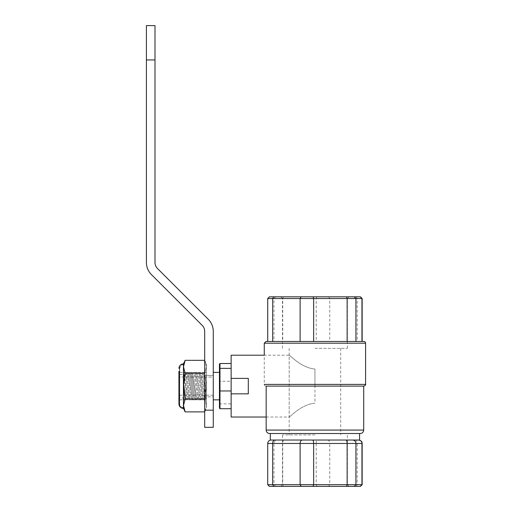 <?xml version="1.0" encoding="UTF-8"?>
<svg xmlns="http://www.w3.org/2000/svg" width="512" height="512" viewBox="0 0 512 512"><rect width="100%" height="100%" fill="white"/><g stroke="black" fill="none" stroke-linecap="round" stroke-linejoin="round"><path stroke-width="0.38" stroke-dasharray="2.56 1.92" d="M314.938 298.534L347.392 298.534L314.938 298.534M314.938 296.819L280.762 296.819L314.938 296.819M314.938 348.333L347.392 348.333L314.938 348.333M269.434 296.819L360.442 296.819M314.938 434.886L282.483 434.886L314.938 434.886M270.291 440.032L359.584 440.032M265.997 341.466L363.878 341.466M267.725 341.466L274.726 341.466M280.16 341.466L318.995 341.466M302.502 341.466L270.669 341.466M327.373 341.466L359.206 341.466M349.709 341.466L310.874 341.466M363.878 386.112L265.997 386.112A1.715 1.715 0 0 1 264.275 384.397L365.594 384.397M314.938 386.112L266.17 386.112L363.706 386.112L314.938 386.112L314.938 369.03L314.938 403.2C300.966 404.288 289.517 417.709 289.178 417.024C289.517 417.709 300.966 404.288 314.938 403.2C300.966 404.288 289.517 417.709 289.178 417.024C289.517 417.709 300.966 404.288 314.938 403.2L314.938 369.03C300.966 367.936 289.517 354.522 289.178 355.206C289.517 354.522 300.966 367.936 314.938 369.03C300.966 367.936 289.517 354.522 289.178 355.206C289.517 354.522 300.966 367.936 314.938 369.03L314.938 386.112M362.157 298.534L267.712 298.534M362.144 341.466L355.142 341.466M360.269 433.51L269.6 433.51M314.938 433.51L359.584 433.51L314.938 433.51M314.938 484.685L282.483 484.685L314.938 484.685M314.938 486.4L280.762 486.4L314.938 486.4M314.938 440.032L347.392 440.032L314.938 440.032M360.442 486.4L269.434 486.4M267.712 484.685L362.157 484.685M302.31 440.032L274.867 440.032M275.642 486.4L273.952 484.685L273.952 443.469L267.91 443.469A3.437 3.386 -90 0 1 271.296 440.032L352.538 440.032M345.946 440.032L312.467 440.032M219.456 408.147L219.456 381.382L219.974 381.261L219.974 408.717M219.456 403.418L219.974 403.866L231.136 403.866L231.136 381.261L219.974 381.261L219.974 363.514M219.456 381.382L219.456 364.083M231.136 381.261L231.136 403.866M219.456 386.112L219.456 399.853L219.456 386.112M231.136 355.206L231.136 417.024M231.136 393.843L231.136 378.387L248.307 378.387L248.307 393.843L231.136 393.843L231.136 378.387M213.274 377.03L213.274 395.2L178.931 395.2L178.931 377.03L178.931 399.853L178.931 395.2L213.274 395.2L213.274 377.03L178.931 377.03L178.931 372.378L178.931 377.03L213.274 377.03L213.274 395.2L213.274 377.03M154.995 25.6L154.995 59.942L146.406 59.942L146.406 25.6M213.274 410.157L213.274 427.328L204.691 427.328L204.691 410.157L213.274 410.157L213.274 331.405A17.171 17.171 0 0 0 208.25 319.264L157.504 268.525A8.589 8.589 0 0 1 154.995 262.451L154.995 59.942M204.691 410.157L204.691 331.405A8.589 8.589 0 0 0 202.176 325.338L151.437 274.598A17.171 17.171 0 0 1 146.406 262.451L146.406 59.942M204.691 375.392L204.691 399.853L204.691 372.378L204.691 375.392L213.274 375.392L213.274 396.838L213.274 375.392L204.691 375.392M213.274 396.838L213.274 399.853L213.274 396.838L204.691 396.838L213.274 396.838M178.931 400.851L178.931 371.379L178.931 400.851L179.456 400.851L179.456 371.379L179.456 400.851M179.456 403.859L179.456 368.371L179.456 403.859A4.058 4.058 0 0 0 183.514 407.917L183.514 364.314L183.514 407.917M183.514 408.435L183.514 363.789M178.931 403.859L178.931 371.379L179.456 371.379M185.12 411.891L183.514 405.446L185.12 399.002L183.514 386.112L185.12 373.229L183.514 366.784L185.12 360.339M206.406 405.446L206.406 408.435L206.406 405.446L204.8 411.891L206.406 405.446L206.406 363.789L206.406 405.446L204.8 399.002L206.406 386.112L204.8 373.229L206.406 366.784L204.8 360.339L206.406 366.784L204.8 373.229L206.406 386.112L204.8 399.002L206.406 405.446M206.406 385.126L206.406 372.378L206.406 385.126C203.776 368.64 203.776 368.64 206.406 385.126C203.776 368.64 203.776 368.64 206.406 385.126L205.574 386.406L206.406 385.126L206.406 399.853L206.406 385.126M206.406 372.378L204.384 372.378L203.674 374.214L205.574 386.406L203.674 374.214L202.611 374.381L205.574 393.357L202.611 374.381L200.992 372.378L200.09 372.378L199.379 374.214L198.317 374.381L202.01 398.01L203.072 397.843L199.379 374.214L203.072 397.843L204.691 399.853L200.09 372.378L204.691 399.853L205.594 399.853L200.992 372.378L205.594 399.853L205.965 398.899L206.406 399.853M183.514 399.853L183.514 395.859C184.326 401.133 184.326 401.133 183.514 395.859C184.326 401.133 184.326 401.133 183.514 395.859L183.514 399.853L184.128 399.853L184.838 398.01L185.901 397.843L183.514 382.566L183.514 389.517L184.838 398.01L183.514 389.517L183.514 382.566L185.901 397.843L187.514 399.853L188.422 399.853L189.133 398.01L190.195 397.843L191.808 399.853L192.717 399.853L193.427 398.01L194.483 397.843L196.102 399.853L197.005 399.853L197.715 398.01L198.778 397.843L200.397 399.853L201.299 399.853L202.01 398.01L198.317 374.381L196.704 372.378L201.299 399.853L196.704 372.378L195.795 372.378L200.397 399.853L195.795 372.378L195.085 374.214L198.778 397.843L195.085 374.214L194.029 374.381L197.715 398.01L194.029 374.381L192.41 372.378L197.005 399.853L192.41 372.378L191.501 372.378L196.102 399.853L191.501 372.378L190.79 374.214L194.483 397.843L190.79 374.214L189.734 374.381L193.427 398.01L189.734 374.381L188.115 372.378L192.717 399.853L188.115 372.378L187.213 372.378L191.808 399.853L187.213 372.378L186.502 374.214L190.195 397.843L186.502 374.214L185.44 374.381L189.133 398.01L185.44 374.381L183.821 372.378L188.422 399.853L183.514 372.378L183.514 376.224L187.514 399.853L183.514 376.224L183.514 372.378M205.574 393.357C206.08 400.621 206.08 400.621 205.574 393.357C206.08 400.621 206.08 400.621 205.574 393.357L205.574 386.406L205.574 393.357M183.514 382.566L183.514 376.224L183.514 382.566M204.691 373.229L185.12 373.229M204.691 399.002L185.12 399.002M204.691 411.891L206.406 408.435M204.691 360.339L206.406 363.789M183.251 364.582L183.251 407.642L183.251 364.582C182.163 365.357 181.357 363.392 179.718 368.371L179.718 403.859L179.718 368.371M183.251 407.642A3.795 3.795 0 0 1 179.718 403.859M179.718 397.843L179.718 374.381L179.718 397.843L183.251 397.843L183.251 374.381L183.251 397.843M365.594 343.187L264.275 343.187M275.642 296.819L273.952 298.534L273.952 341.466M267.91 341.466L267.91 298.534L269.606 296.819M283.328 296.819L282.733 298.534L282.733 341.466M316.813 296.819L316.218 298.534L316.218 341.466M328.659 296.819L329.76 298.534L329.76 341.466M356.102 296.819L357.203 298.534L357.203 341.466M266.17 430.074L363.706 430.074M267.712 443.469L267.91 484.685L269.606 486.4M356.102 486.4L357.203 484.685L357.203 443.469L329.76 443.469L329.76 484.685L328.659 486.4M316.813 486.4L316.218 484.685L316.218 443.469L282.733 443.469L282.733 484.685L283.328 486.4M327.565 440.032A3.437 2.195 -90 0 1 329.76 443.469L316.218 443.469A3.437 1.19 -90 0 1 317.408 440.032M283.923 440.032A3.437 1.19 -90 0 0 282.733 443.469L273.952 443.469A3.437 3.386 -90 0 1 277.338 440.032M355.008 440.032A3.437 2.195 -90 0 1 357.203 443.469L362.157 443.469M347.392 348.333L347.392 298.534L349.107 296.819M282.483 348.333L282.483 298.534L280.762 296.819M349.107 486.4L347.392 484.685L347.392 434.886M280.762 486.4L282.483 484.685L282.483 434.886M289.178 348.333L289.178 434.886M340.691 348.333L340.691 434.886M266.17 417.024L289.178 417.024L289.178 355.206L264.275 355.206L264.275 384.397M204.691 372.378L178.931 372.378M204.691 399.853L178.931 399.853M183.514 364.314L180.71 365.434L179.456 368.371M179.718 374.381L183.251 374.381"/><path stroke-width="0.77" d="M362.157 298.534L360.442 296.819L269.434 296.819L267.712 298.534L362.157 298.534L362.157 341.466M267.712 298.534L267.712 341.466L363.878 341.466A1.715 1.715 0 0 1 365.594 343.187L365.594 384.397L264.275 384.397M267.725 341.466L265.997 341.466L264.275 343.187L365.594 343.187M265.997 386.112L363.878 386.112C365.363 385.402 365.933 384.832 365.594 384.397M269.6 433.51A3.437 3.437 0 0 1 266.17 430.074L363.706 430.074C363.501 432.16 362.355 433.306 360.269 433.51L269.6 433.51M359.584 433.51L359.584 440.032L270.291 440.032L270.291 433.51M269.434 486.4L360.442 486.4L362.157 484.685L267.712 484.685L269.434 486.4M312.467 440.032L302.31 440.032A3.437 2.195 90 0 0 300.115 443.469L313.651 443.469A3.437 1.19 -90 0 0 312.467 440.032M273.766 486.4L272.672 484.685L272.672 443.469A3.437 2.195 90 0 1 274.867 440.032L271.296 440.032M354.227 486.4L355.923 484.685L355.923 443.469A3.437 3.386 90 0 0 352.538 440.032L345.946 440.032A3.437 1.19 90 0 1 347.136 443.469L362.157 443.469C361.696 442.509 363.008 441.344 358.72 440.032M219.456 368.813L219.456 364.083L219.974 363.514L219.974 368.365L219.456 368.813L219.456 390.842L219.974 390.963L219.974 368.365L231.136 368.365M219.456 390.842L219.456 408.147L219.974 408.717L219.974 390.963L231.136 390.963M231.136 408.717L219.974 408.717M266.17 417.024L231.136 417.024L231.136 393.843L248.307 393.843L248.307 378.387L231.136 378.387L231.136 355.206L264.275 355.206L264.275 343.187M231.136 363.514L219.974 363.514M231.136 378.387L231.136 393.843M146.406 59.942L154.995 59.942L154.995 25.6L146.406 25.6L146.406 262.451A17.171 17.171 0 0 0 151.437 274.598L202.176 325.338A8.589 8.589 0 0 1 204.691 331.405L204.691 427.328L213.274 427.328L213.274 410.157L204.691 410.157M154.995 59.942L154.995 262.451A8.589 8.589 0 0 0 157.504 268.525L208.25 319.264A17.171 17.171 0 0 1 213.274 331.405L213.274 410.157M178.931 368.371C179.206 365.587 180.73 364.064 183.514 363.789L183.514 408.435A4.582 4.582 0 0 1 178.931 403.859L178.931 371.379M183.514 363.789L185.12 360.339L183.514 366.784L185.12 373.229L183.514 386.112L185.12 399.002L183.514 405.446L185.12 411.891L204.691 411.891M185.12 373.229L204.691 373.229M185.12 399.002L204.691 399.002M185.12 360.339L204.691 360.339M360.269 296.819L361.958 298.534L361.958 341.466M354.227 296.819L355.923 298.534L355.923 341.466M346.541 296.819L347.136 298.534L347.136 341.466M313.062 296.819L313.651 298.534L313.651 341.466M301.21 296.819L300.115 298.534L300.115 341.466M273.766 296.819L272.672 298.534L272.672 341.466M301.21 486.4L300.115 484.685L300.115 443.469L267.712 443.469L267.712 484.685M313.062 486.4L313.651 484.685L313.651 443.469L347.136 443.469L347.136 484.685L346.541 486.4M360.269 486.4L361.958 484.685L361.958 443.469A3.437 3.386 90 0 0 358.573 440.032M266.17 386.112L266.17 430.074M363.706 386.112L363.706 430.074M267.712 443.469C267.917 441.382 269.062 440.237 271.149 440.032M362.157 443.469L362.157 484.685M219.456 372.378L213.274 372.378M219.456 399.853L213.274 399.853M183.514 408.435L185.12 411.891"/></g></svg>
